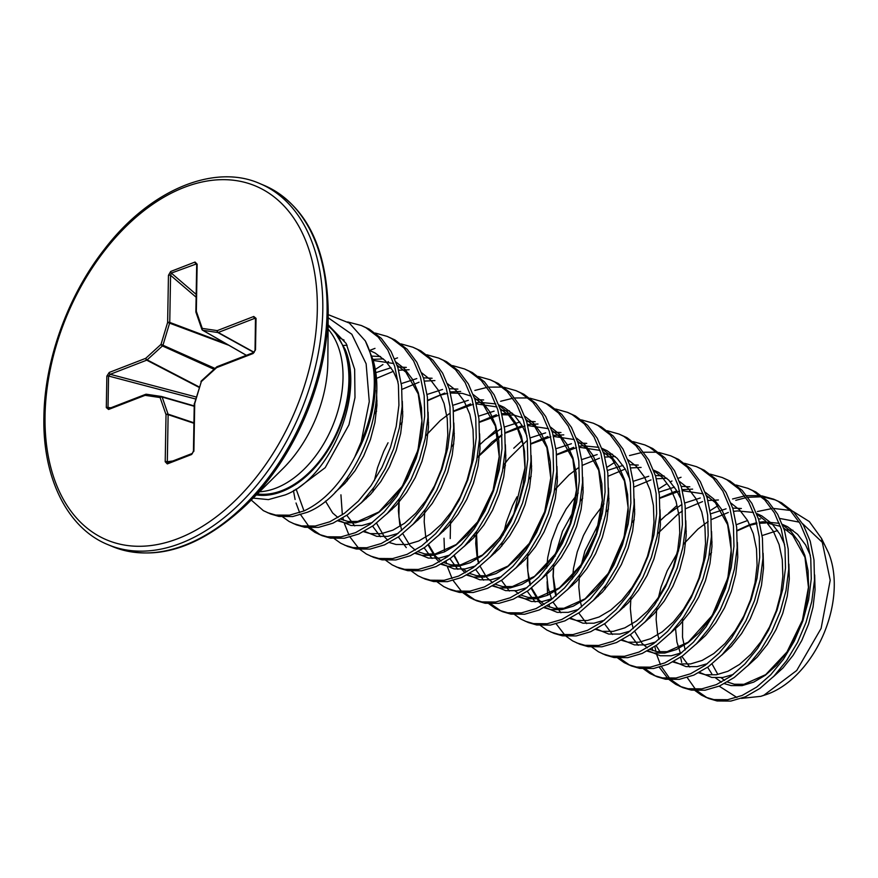 <?xml version="1.0" encoding="UTF-8"?>
<svg xmlns="http://www.w3.org/2000/svg" width="878" height="878" viewBox="0 0 878 878"><rect width="100%" height="100%" fill="white"/><g stroke="black" fill="none" stroke-linecap="round" stroke-linejoin="round"><path stroke-width="1.32" d="M257.375 493.941A92.486 59.583 -67.2 0 0 348.895 380.602A92.486 59.583 -67.2 0 0 335.901 333.892A92.486 59.583 -67.2 0 0 328.109 325.99M760.798 696.342L765.693 694.75A90.269 58.146 -67.2 0 0 768.81 693.642A90.269 58.146 -67.2 0 0 828.415 552.602L821.468 538.335L830.204 580.237L821.106 628.418L796.73 670.485L763.904 695.233L760.798 696.342L741.438 698.383M736.916 697.472L719.159 686.157M823.915 543.855L802.58 523.661M799.265 522.147L779.862 518.481M757.374 511.545L771.795 508.603M773.99 508.472L790.222 510.436M793.01 511.369L809.318 521.565L821.457 538.346M328.174 317.748L351.804 334.244L366.126 363.777L369.276 401.575L361.242 441.634A104.197 67.123 -67.2 0 0 365.303 340.905L372.941 359.585C389.25 413.099 352.078 495.126 307.223 512.302L292.714 516.538L278.952 516.429L270.622 513.992L263.356 510.645L251.218 500.032M296.095 489.024L303.997 510.941L289.499 515.177L275.736 515.068L267.406 512.631M761.863 495.872L773.737 499.209L781.585 502.809L793.723 512.083L803.403 525.077L810.24 541.243L813.983 559.89L814.488 580.226L811.788 601.375L806.026 622.414L797.509 642.466L786.622 660.64L773.902 676.181L759.92 688.418L745.345 696.836L730.836 701.072L717.074 700.962L708.744 698.526L701.478 695.167L695.025 690.58M707.152 697.812L696.88 690.679M695.541 689.351L687.233 677.553M681.668 662.319L680.615 657.249M773.737 499.209L778.369 501.448L790.496 510.722L800.176 523.716L807.025 539.882L810.756 558.54L811.272 578.865L808.561 600.014L802.81 621.064L794.283 641.105L783.406 659.29L770.675 674.831L756.704 687.068L742.119 695.475L727.621 699.711L713.858 699.601L705.528 697.165M736.093 485.007L747.957 488.355L755.815 491.954L767.954 501.228L777.634 514.223L784.471 530.389L788.203 549.035L788.718 569.372L786.019 590.521L780.257 611.56L771.729 631.611L760.853 649.786L748.122 665.326L734.151 677.564L719.576 685.981L705.067 690.218L691.304 690.108L682.974 687.672L675.709 684.313L669.255 679.726M681.383 686.958L671.11 679.824M669.771 678.496L661.463 666.698M660.443 664.624L656.832 654.977M655.899 651.465L654.845 646.395M654.33 643.124L654.253 642.575M747.957 488.355L752.6 490.593L764.727 499.867L774.407 512.862L781.244 529.028L784.987 547.685L785.492 568.011L782.792 589.16L777.041 610.21L768.513 630.25L757.626 648.436L744.906 663.977L730.924 676.203L716.349 684.62L701.84 688.857L688.089 688.747L679.759 686.311M667.884 678.475L659.312 667.313M652.793 650.576L652.222 648.118M710.104 510.678L717.974 505.662M710.324 474.153L722.188 477.5L730.046 481.1L742.184 490.363L751.853 503.368L758.702 519.535L762.433 538.181L762.949 558.518L760.238 579.667L754.487 600.706L745.96 620.757L735.084 638.932L722.353 654.472L708.381 666.709L693.796 675.127L679.298 679.363L665.535 679.254L657.205 676.817L649.939 673.459L643.486 668.86M655.614 676.104L645.33 668.97M722.188 477.5L726.819 479.739L738.958 489.013L748.638 502.007L755.475 518.174L759.218 536.831L759.722 557.157L757.023 578.306L751.261 599.356L742.744 619.396L731.857 637.582L719.137 653.122L705.155 665.348L690.58 673.766L676.071 678.003L662.308 677.893L653.978 675.456M668.399 513.334L676.828 505.596M684.544 463.299L696.419 466.646L704.277 470.246L716.404 479.509L726.084 492.514L732.921 508.68L736.664 527.327L737.169 547.663L734.469 568.812L728.718 589.851L720.19 609.892L709.303 628.077L696.583 643.618L682.601 655.855L668.026 664.262L653.517 668.509L639.766 668.399L631.436 665.963L624.159 662.605L617.717 658.006M629.833 665.25L619.561 658.116M696.419 466.646L701.05 468.885L713.188 478.159L722.868 491.153L729.706 507.319L733.437 525.977L733.953 546.303L731.253 567.451L725.491 588.501L716.964 608.542L706.088 626.727L693.357 642.257L679.385 654.494L664.811 662.912L650.302 667.148L636.539 667.039L628.209 664.602M658.566 488.969L666.435 483.954M670.375 481.824L671.999 481.012M678.233 478.29L681.032 477.27M658.774 452.444L670.649 455.792L678.496 459.392L690.635 468.654L700.315 481.649L707.152 497.826L710.895 516.473L711.399 536.809L708.7 557.947L702.938 578.997L694.421 599.037L683.534 617.223L670.814 632.764L656.832 645.001L642.257 653.408L627.748 657.655L613.985 657.545L605.655 655.109L598.39 651.75L591.937 647.152M670.649 455.792L675.281 458.031L687.419 467.305L697.088 480.299L703.936 496.465L707.668 515.112L708.184 535.448L705.473 556.597L699.722 577.636L691.195 597.688L680.318 615.862L667.587 631.403L653.616 643.64L639.03 652.058L624.532 656.294L610.77 656.184L602.44 653.748M633.005 441.59L644.869 444.937L652.727 448.537L664.865 457.8L674.545 470.795L681.383 486.972L685.114 505.618L685.63 525.955L682.93 547.093L677.168 568.143L668.641 588.183L657.765 606.369L645.034 621.909L631.062 634.146L616.488 642.553L601.979 646.79L588.216 646.691L579.886 644.254L572.621 640.896L566.167 636.298M644.869 444.937L649.511 447.176L661.639 456.45L671.319 469.445L678.156 485.611L681.899 504.257L682.404 524.594L679.704 545.743L673.953 566.782L665.425 586.833L654.538 605.008L641.818 620.548L627.836 632.786L613.261 641.203L598.752 645.44L585 645.33L576.67 642.894M564.795 635.046L556.224 623.896M549.705 607.159L549.134 604.701M548.53 601.617L548.289 600.146M547.576 594.669L547.104 581.653M607.016 467.261L614.885 462.245M607.236 430.736L619.1 434.083L626.958 437.683L639.096 446.946L648.765 459.94L655.614 476.117L659.345 494.764L659.861 515.101L657.161 536.238L651.399 557.289L642.872 577.329L631.995 595.514L619.264 611.055L605.293 623.292L590.707 631.699L576.209 635.935L562.447 635.837L554.117 633.4L546.851 630.042L540.398 625.443M619.1 434.083L623.731 436.322L635.87 445.596L645.549 458.59L652.387 474.757L656.129 493.403L656.634 513.74L653.934 534.889L648.173 555.928L639.656 575.979L628.769 594.154L616.049 609.694L602.067 621.931L587.492 630.349L572.983 634.585L559.22 634.476L550.89 632.039M581.455 419.882L593.33 423.218L601.189 426.829L613.316 436.092L622.996 449.086L629.833 465.263L633.576 483.91L634.081 504.246L631.381 525.384L625.63 546.434L617.102 566.475L606.215 584.66L593.495 600.201L579.513 612.438L564.938 620.845L550.44 625.081L536.678 624.982L528.347 622.546L521.071 619.188L514.629 614.589M593.33 423.218L597.962 425.468L610.1 434.742L619.78 447.736L626.618 463.902L630.349 482.549L630.865 502.885L628.165 524.034L622.403 545.073L613.876 565.125L602.999 583.299L590.268 598.84L576.297 611.077L561.722 619.495L547.213 623.731L533.451 623.621L525.121 621.185M555.686 409.027L567.561 412.364L575.419 415.963L587.547 425.237L597.227 438.232L604.064 454.398L607.806 473.055L608.311 493.392L605.611 514.53L599.85 535.58L591.333 555.62L580.446 573.806L567.726 589.347L553.744 601.584L539.169 609.99L524.66 614.227L510.897 614.117L502.567 611.692L495.302 608.333L488.848 603.735M500.976 610.967L490.703 603.845M474.01 537.38L474.427 534.406M503.599 465.164L508.955 458.371L527.382 440.218M567.561 412.364L572.193 414.614L584.331 423.887L594 436.882L600.848 453.048L604.58 471.695L605.096 492.031L602.396 513.18L596.634 534.219L588.106 554.27L577.23 572.445L564.499 587.986L550.528 600.223L535.942 608.641L521.444 612.877L507.682 612.767L499.352 610.331M513.773 448.208L522.201 440.46M529.917 398.173L541.781 401.509L549.639 405.109L561.777 414.383L571.457 427.377L578.295 443.544L582.026 462.201L582.542 482.538L579.842 503.676L574.08 524.726L565.553 544.766L554.676 562.952L541.945 578.492L527.974 590.729L513.4 599.136L498.891 603.373L485.128 603.263L476.798 600.837L469.532 597.479L463.079 592.88M475.207 600.113L464.934 592.99M541.781 401.509L546.423 403.759L558.551 413.022L568.231 426.028L575.068 442.194L578.811 460.84L579.315 481.177L576.616 502.326L570.865 523.365L562.337 543.416L551.45 561.591L538.73 577.131L524.748 589.368L510.173 597.786L495.675 602.023L481.912 601.913L473.582 599.476M461.707 591.629L453.136 580.479M452.071 578.503L447.506 567.023M446.617 563.742L446.046 561.272M445.442 558.199L445.201 556.729M444.487 551.252L444.016 538.236M488.003 437.343L496.432 429.605M504.148 387.319L516.012 390.655L523.87 394.255L536.008 403.529L545.688 416.523L552.525 432.689L556.257 451.347L556.773 471.684L554.073 492.821L548.311 513.871L539.783 533.912L528.907 552.097L516.176 567.638L502.205 579.875L487.619 588.282L473.121 592.518L459.359 592.409L451.029 589.972L443.763 586.625L437.31 582.026M516.012 390.655L520.654 392.905L532.781 402.168L542.461 415.173L549.299 431.339L553.041 449.986L553.546 470.323L550.846 491.471L545.084 512.511L536.568 532.562L525.681 550.736L512.961 566.277L498.978 578.514L484.404 586.932L469.895 591.168L456.132 591.059L447.802 588.622M478.378 376.464L490.242 379.801L498.1 383.401L510.228 392.675L519.908 405.669L526.745 421.835L530.488 440.493L530.992 460.829L528.293 481.967L522.542 503.017L514.014 523.058L503.127 541.243L490.407 556.784L476.425 569.021L461.85 577.428L447.352 581.664L433.589 581.554L425.259 579.118L417.983 575.77L411.541 571.172M490.242 379.801L494.874 382.051L507.012 391.314L516.692 404.308L523.529 420.485L527.261 439.132L527.777 459.468L525.077 480.606L519.315 501.656L510.787 521.697L499.911 539.882L487.18 555.423L473.209 567.66L458.634 576.067L444.125 580.314L430.363 580.204L422.033 577.768M452.598 365.61L464.473 368.947L472.331 372.546L484.458 381.82L494.138 394.815L500.976 410.981L504.718 429.638L505.223 449.964L502.523 471.113L496.761 492.163L488.245 512.203L477.358 530.389L464.638 545.929L450.655 558.167L436.081 566.573L421.572 570.81L407.82 570.7L399.479 568.264L392.214 564.916L385.76 560.318M464.473 368.947L469.104 371.196L481.243 380.459L490.923 393.454L497.76 409.631L501.492 428.277L502.007 448.614L499.308 469.752L493.546 490.802L485.018 510.842L474.142 529.028L461.411 544.569L447.44 556.806L432.854 565.212L418.356 569.449L404.593 569.35L396.263 566.914M426.829 354.756L438.693 358.092L446.551 361.692L458.689 370.966L468.369 383.96L475.207 400.127L478.938 418.784L479.454 439.11L476.754 460.259L470.992 481.309L462.465 501.349L451.588 519.535L438.857 535.075L424.886 547.301L410.311 555.719L395.802 559.955L382.04 559.846L373.71 557.409L366.444 554.062L359.991 549.463M438.693 358.092L443.335 360.342L455.462 369.605L465.142 382.599L471.98 398.777L475.722 417.423L476.227 437.76L473.527 458.898L467.776 479.948L459.249 499.988L448.362 518.174L435.642 533.714L421.659 545.951L407.085 554.358L392.587 558.595L378.824 558.496L370.494 556.059M358.619 548.212L350.048 537.062M348.983 535.086L344.417 523.606M343.528 520.314L342.958 517.855M342.354 514.782L340.927 494.819M401.059 343.902L412.923 347.238L420.781 350.838L432.92 360.112L442.6 373.106L449.437 389.272L453.169 407.93L453.685 428.255L450.985 449.404L445.223 470.454L436.695 490.495L425.819 508.68L413.088 524.221L399.117 536.447L384.531 544.865L370.033 549.101L356.27 548.991L347.94 546.555L340.675 543.208L334.222 538.609M412.923 347.238L417.566 349.488L429.693 358.751L439.373 371.745L446.211 387.922L449.953 406.569L450.458 426.906L447.758 448.043L441.996 469.093L433.48 489.134L422.592 507.319L409.872 522.86L395.89 535.097L381.315 543.504L366.806 547.74L353.055 547.642L344.714 545.205M375.071 369.572L382.94 364.557M386.891 362.416L388.504 361.615M394.749 358.882L397.536 357.862M375.29 333.047L387.154 336.384L395.012 339.984L407.14 349.257L416.82 362.252L423.657 378.418L427.399 397.075L427.915 417.401L425.204 438.55L419.454 459.6L410.926 479.64L400.039 497.826L387.319 513.367L373.337 525.593L358.762 534.011L344.264 538.247L330.501 538.137L322.171 535.701L314.906 532.353L308.452 527.755M320.569 534.987L310.296 527.854M308.968 526.526L300.66 514.738M299.639 512.653L296.029 503.006M295.096 499.494L293.45 490.681M369.879 350.333L374.983 348.368M387.154 336.384L391.786 338.634L403.924 347.897L413.604 360.891L420.441 377.068L424.173 395.715L424.689 416.051L421.989 437.189L416.227 458.239L407.699 478.28L396.823 496.465L384.092 512.006L370.121 524.243L355.546 532.65L341.037 536.886L327.274 536.787L318.944 534.351M347.688 321.941L361.385 325.529L369.243 329.129L381.37 338.403L391.05 351.398L397.888 367.564L401.63 386.221L402.135 406.547L399.435 427.696L393.673 448.746L385.157 468.786L374.269 486.961L361.549 502.501L347.567 514.738L332.992 523.156L318.484 527.393L304.732 527.283L296.402 524.846L289.125 521.499L282.672 516.901M361.385 325.529L366.016 327.768L378.155 337.042L387.835 350.037L394.672 366.203L398.403 384.86L398.919 405.197L396.219 426.335L390.458 447.385L381.93 467.425L371.054 485.611L358.323 501.151L344.352 513.389L329.766 521.795L315.268 526.032L301.505 525.922L293.175 523.497M735.797 500.339L745.949 497.639M747.99 497.299L761.467 496.794M763.289 496.981L775.329 499.911M732.57 498.978L744.764 495.938M746.772 495.664L760.074 495.62M629.482 455.561L641.675 452.521M643.684 452.247L656.985 452.203M500.625 401.279L512.818 398.25M514.826 397.975L528.128 397.932M474.855 390.425L487.049 387.396M489.057 387.121L502.348 387.077M252.919 498.1L268.416 499.615L285.152 494.929C329.854 478.236 364.886 395.835 345.175 349.378L335.901 333.892M256.398 494.907A93.606 60.297 -67.2 0 0 281.816 491.603A93.606 60.297 -67.2 0 0 345.175 349.378M365.303 340.905L349.323 323.049L328.196 314.642M303.997 510.941C323.927 501.536 340.851 483.569 354.745 457.032L361.242 441.634M256.047 318.363A1.569 0.637 1 0 0 255.586 318.802L255.586 318.802A1.569 0.637 1 0 0 255.707 319.054L254.752 318.341A1.569 1.021 -111.2 0 1 253.775 316.486L256.047 318.363L255.498 349.817L253.127 353.505L216.614 367.641L201.336 381.59L194.718 403.54L193.906 450.633L191.689 454.464L167.303 463.913L165.207 461.74L166.019 414.646A1.569 0.977 -19.1 0 1 168.06 414.131A1.569 0.933 108.5 0 1 168.137 414.646L167.314 461.74L168.005 462.871A1.569 1.021 68.8 0 0 167.841 462.915L167.841 462.915A1.569 1.021 68.8 0 0 167.303 463.913M193.928 423.284L168.137 414.646A1.569 0.637 -179 0 0 166.019 414.646L160.092 397.558L145.1 395.33L108.587 409.466L106.304 407.59A1.569 0.637 1 0 1 108.016 407.48L109.618 408.468M106.304 407.59L106.853 376.135L109.234 372.448A1.569 1.021 68.8 0 0 110.211 374.302L108.565 376.025L108.016 407.48L110.924 407.776M109.234 372.448L145.748 358.312L161.025 344.363L167.632 322.413L168.455 275.319L170.661 271.489A1.569 1.021 68.8 0 0 171.32 273.091L170.573 275.319L169.75 322.413A1.569 0.911 110.6 0 1 169.652 322.994L163.045 344.944A1.569 0.9 114.3 0 1 162.43 345.943L147.153 359.892L199.306 387M170.661 271.489L195.048 262.039L197.155 264.201A1.569 0.637 -179 0 0 196.694 264.64L195.871 311.745A1.569 0.637 -179 0 0 195.937 311.931M167.808 462.925L192.227 453.465A1.569 1.021 68.8 0 0 191.689 454.464M194.225 406.284L162.134 397.032A1.569 0.977 -19.1 0 0 160.092 397.558A1.569 1.185 -81.6 0 1 161.552 396.494A1.569 0.977 106.1 0 1 161.629 396.516A1.569 0.977 106.1 0 1 162.134 397.032L168.06 414.131L193.928 422.79M108.587 409.466A1.569 1.021 -111.2 0 1 109.124 408.468L109.026 408.511M196.54 263.883L171.32 273.091L196.178 294.393M253.841 352.418L217.821 332.532L202.829 330.304A1.569 1.032 119.8 0 1 202.236 329.766A1.569 0.977 -19.1 0 1 201.885 329.371A1.569 0.977 -19.1 0 1 202.258 328.394L217.261 330.622L253.775 316.486M172.812 460.983L167.314 461.74A1.569 0.637 -179 0 0 165.207 461.74M161.717 396.538L194.225 405.921L161.629 396.516A1.569 1.569 0 0 0 161.431 396.472L146.439 394.244A1.569 1.569 0 0 0 145.638 394.332A1.569 1.021 -111.2 0 0 145.1 395.33A1.569 1.185 -81.6 0 1 146.56 394.266L161.311 396.461M192.403 453.432A1.569 1.021 68.8 0 0 192.227 453.465L193.434 451.072A1.569 0.637 1 0 1 193.906 450.633M193.808 451.49A1.569 0.637 1 0 1 193.434 451.072L194.257 403.968A1.569 0.637 1 0 1 194.718 403.54L194.323 403.551A1.569 1.569 0 0 0 194.257 403.968A1.569 0.637 1 0 0 194.631 404.385M109.124 408.468L145.638 394.332A1.569 1.021 -111.2 0 1 145.978 394.288M194.455 403.671L201.336 381.59A1.569 0.702 47.6 0 1 201.38 380.898A1.569 1.569 0 0 0 200.941 381.601L201.26 381.831M106.853 376.135A1.569 0.637 1 0 1 108.565 376.025L195.695 399.018M201.94 380.854A1.569 0.702 47.6 0 0 201.38 380.898L216.657 366.949A1.569 0.702 47.6 0 0 216.614 367.641A1.569 1.021 68.8 0 1 217.151 366.642A1.569 1.569 0 0 0 216.657 366.949A1.569 0.702 47.6 0 1 216.855 366.861M199.185 387.428L146.725 360.167A1.569 1.021 68.8 0 1 145.748 358.312A1.569 0.702 47.6 0 0 147.153 359.892A1.569 0.933 117.5 0 1 146.725 360.167L110.211 374.302L196.299 397.021M215.022 368.442L161.025 344.363A1.569 0.702 47.6 0 0 162.43 345.943L214.078 369.298M254.159 352.495A1.569 1.021 68.8 0 0 253.665 352.506L253.665 352.506A1.569 1.021 68.8 0 0 253.127 353.505M255.158 350.509A1.569 0.637 1 0 1 255.037 350.256L255.037 350.256A1.569 0.637 1 0 1 255.498 349.817M225.734 343.496L169.75 322.413A1.569 0.637 1 0 0 167.632 322.413L228.851 345.284M168.455 275.319A1.569 0.637 1 0 1 170.573 275.319L196.123 297.214M255.575 319.318L254.752 318.341L218.238 332.477A1.569 0.966 118.9 0 1 217.821 332.532A1.569 1.185 -81.6 0 1 217.261 330.622A1.569 1.021 -111.2 0 0 218.238 332.477L254.06 352.254M195.048 262.039A1.569 1.021 68.8 0 0 195.706 263.652L196.694 264.728M246.422 355.316L202.829 330.304A1.569 1.185 -81.6 0 1 202.258 328.394L196.332 311.306A1.569 0.637 -179 0 0 195.871 311.745A1.569 1.569 0 0 0 195.959 312.283A1.569 0.977 -19.1 0 1 196.332 311.306L197.155 264.201M196.31 312.667A1.569 0.977 -19.1 0 1 195.959 312.283L201.885 329.371A1.569 1.569 0 0 0 202.588 330.216L246.367 355.338M259.559 491.768A92.486 59.583 -67.2 0 0 343.013 378.122A92.486 59.583 -67.2 0 0 328.087 329.063M328.218 310.966A194.718 125.433 -67.2 0 1 328.196 313.27A194.718 125.433 -67.2 0 1 246.707 504.51L282.716 468.808A107.785 69.428 -67.2 0 0 327.823 362.954A107.785 69.428 -67.2 0 0 327.845 361.681L328.218 310.966C326.868 246.4 305.533 204.552 264.201 185.423L259.932 183.623C214.781 163.319 150.182 189.297 104.361 249.33C67.825 295.787 44.569 360.254 43.9 416.765C42.407 479.059 68.243 528.655 107.884 544.623A195.86 126.169 -67.2 0 0 248.628 494.599A195.86 126.169 -67.2 0 0 322.797 310.351A195.86 126.169 -67.2 0 0 259.932 183.623M246.707 504.51C199.558 548.662 154.715 562.633 112.154 546.423A195.86 126.169 -67.2 0 0 252.897 496.388A195.86 126.169 -67.2 0 0 327.066 312.151A195.86 126.169 -67.2 0 0 264.201 185.423M45.041 415.689A191.986 123.666 -67.2 0 0 178.113 538.554A191.986 123.666 -67.2 0 0 317.309 310.263A191.986 123.666 -67.2 0 0 184.248 187.387A191.986 123.666 -67.2 0 0 45.041 415.689M293.768 490.484L296.259 489.452L325.2 467.678L348.972 424.787L354.986 397.602L354.646 369.342L346.151 343.463L328.12 324.794M372.941 359.585A104.46 67.288 112.8 0 1 354.745 457.032M338.699 337.448L344.121 340.126M343.43 345.46L347.106 345.23M371.932 356.117L380.558 356.545M396.011 362.054L404.56 368.793L412.561 379.395L418.268 392.576L421.462 407.754L422.044 424.304L420.013 441.513L415.514 458.645L408.764 474.954L400.105 489.759L389.953 502.425L378.791 512.412L367.136 519.304L355.535 522.805L344.549 522.783L337.832 520.83M375.543 372.744L391.028 367.717M397.712 366.971L406.327 367.399M421.791 372.909L430.33 379.647L438.341 390.249L444.048 403.43L447.231 418.608L447.813 435.159L445.783 452.368L441.283 469.5L434.533 485.808L425.874 500.625L415.722 513.279L404.56 523.266L392.905 530.158L381.315 533.659L370.318 533.637L363.602 531.684M354.745 525.911L346.81 515.287M340.444 487.806L340.423 486.533M375.883 402.069L377.046 400.917M401.312 383.598L416.798 378.583M423.481 377.825L432.108 378.253M447.56 383.763L456.099 390.501L464.111 401.103L469.818 414.284L473.012 429.463L473.582 446.013L471.563 463.222L467.052 480.354L460.302 496.674L451.654 511.479L441.491 524.144L430.33 534.12L418.674 541.013L407.085 544.514L396.088 544.492L389.371 542.538M380.514 536.765L372.579 526.141M366.214 498.66L366.192 497.387M401.652 412.934L402.815 411.771M427.081 394.463L442.567 389.437M449.251 388.68L457.877 389.108M473.33 394.617L481.879 401.356L489.88 411.958L495.587 425.139L498.781 440.328L499.352 456.878L497.332 474.076L492.821 491.208L486.083 507.528L477.423 522.333L467.272 534.998L456.099 544.975L444.455 551.867L432.854 555.368L421.868 555.346L415.14 553.392M406.284 547.62L398.36 536.996M391.994 509.514L391.961 508.241M427.421 423.789L428.585 422.625M452.861 405.318L468.336 400.291M475.02 399.545L483.646 399.962M499.099 405.471L507.649 412.21L515.649 422.812L521.356 435.993L524.55 451.182L525.132 467.733L523.101 484.93L518.602 502.062L511.852 518.382L503.193 533.187L493.041 545.853L481.879 555.84L470.224 562.721L458.623 566.222L447.637 566.211L440.921 564.247M432.053 558.474L424.129 547.85M417.763 520.369L417.741 519.096M453.191 434.643L454.354 433.48M478.631 416.172L494.105 411.145M500.8 410.399L509.416 410.816M524.879 416.326L533.418 423.064L541.43 433.677L547.137 446.847L550.319 462.037L550.901 478.587L548.871 495.785L544.371 512.917L537.621 529.236L528.962 544.042L518.81 556.707L507.649 566.694L495.993 573.575L484.404 577.076L473.407 577.065L466.69 575.101M457.833 569.328L449.898 558.704M443.533 531.223L443.511 529.961M478.971 445.497L485.325 439.56L501.514 428.453M504.4 427.026L519.886 422M526.57 421.253L535.196 421.67M550.649 427.18L559.187 433.93L567.199 444.531L572.906 457.701L576.1 472.891L576.67 489.441L574.651 506.65L570.14 523.771L563.391 540.091L554.731 554.896L544.579 567.561L533.418 577.548L521.762 584.43L510.173 587.931L499.176 587.92L492.459 585.955M483.602 580.182L475.667 569.559M469.302 542.077L469.28 540.815M504.74 456.351L505.904 455.188M530.169 437.881L545.655 432.854M552.339 432.108L560.965 432.525M576.418 438.034L584.957 444.784L592.968 455.386L598.675 468.556L601.869 483.745L602.44 500.295L600.42 517.504L595.91 534.625L589.171 550.945L580.512 565.75L570.36 578.415L559.187 588.403L547.543 595.284L535.942 598.785L524.956 598.774L518.229 596.81M509.372 591.037L501.448 580.413M495.082 552.931L495.049 551.669M530.51 467.206L531.673 466.042M555.95 448.735L571.424 443.708M578.108 442.962L586.734 443.379M602.187 448.888L610.737 455.638L618.738 466.24L624.445 479.41L627.638 494.599L628.22 511.15L626.19 528.358L621.69 545.479L614.94 561.799L606.281 576.605L596.129 589.27L584.967 599.257L573.312 606.138L561.711 609.639L550.726 609.628L544.009 607.664M535.141 601.891L527.217 591.267M520.852 563.786L520.819 562.524M556.279 478.06L557.442 476.897M581.719 459.589L597.194 454.563M603.888 453.816L612.504 454.233M627.968 459.743L636.506 466.492L644.518 477.094L650.225 490.264L653.408 505.454L653.989 522.004L651.959 539.213L647.459 556.334L640.71 572.654L632.05 587.459L621.898 600.124L610.737 610.111L599.081 616.993L587.492 620.505L576.495 620.483L569.778 618.518M560.921 612.745L552.986 602.121M551.68 599.378L548.07 587.766L546.599 573.378M546.687 567.989L547.74 557.475L551.483 540.991L557.706 524.594L566.167 508.999L578.185 493.041M582.059 488.914L583.222 487.751M607.488 470.443L622.974 465.417M629.658 464.671L638.284 465.088M653.737 470.597L662.275 477.347L670.287 487.948L675.994 501.118L679.188 516.308L679.759 532.858L677.728 550.067L673.228 567.188L666.479 583.508L657.82 598.313L647.668 610.978L636.506 620.965L624.851 627.847L613.261 631.359L602.264 631.337L595.547 629.372M586.691 623.6L578.756 612.976M572.39 585.505L572.368 584.232M572.467 578.843L573.51 568.329L577.252 551.856L583.475 535.448L591.937 519.853L603.965 503.895M607.828 499.769L608.992 498.605M633.257 481.298L648.743 476.271M655.427 475.525L664.053 475.942M679.506 481.451L688.045 488.201L696.056 498.803L701.763 511.973L704.957 527.162L705.528 543.712L703.508 560.921L698.998 578.042L692.259 594.362L683.6 609.167L673.448 621.833L662.275 631.82L650.62 638.701L639.03 642.213L628.044 642.191L621.317 640.227M612.46 634.454L604.536 623.83M598.159 596.36L598.137 595.086M633.598 510.623L634.761 509.459M659.038 492.152L674.513 487.125M681.196 486.379L689.823 486.796M705.275 492.306L713.825 499.055L721.826 509.657L727.533 522.827L730.726 538.016L731.308 554.567L729.278 571.776L724.778 588.897L718.028 605.216L709.369 620.022L699.217 632.687L688.056 642.674L676.4 649.555L664.8 653.067L653.814 653.045L647.097 651.081M638.229 645.308L630.305 634.684M623.94 607.214L623.907 605.941M659.367 521.477L665.733 515.54L681.921 504.444M684.807 503.006L700.282 497.98M706.977 497.233L709.051 497.189M731.056 503.16L739.594 509.909L747.606 520.511L753.302 533.681L756.496 548.871L757.077 565.421L755.047 582.63L750.547 599.751L743.798 616.071L735.138 630.876L724.987 643.541L713.825 653.528L702.17 660.421L690.58 663.922L679.583 663.9L672.866 661.935M660.223 652.047L656.075 645.539M649.709 618.068L649.687 616.795M685.147 532.331L686.311 531.168M710.576 513.86L726.062 508.834M732.746 508.088L741.372 508.505M756.825 514.014L765.364 520.764L773.375 531.366L779.082 544.536L782.276 559.725L782.847 576.275L780.816 593.484L776.317 610.616L769.567 626.925L760.908 641.73L750.756 654.395L739.594 664.383L727.939 671.275L716.349 674.776L705.352 674.754L698.636 672.789M689.779 667.028L681.844 656.393M680.538 653.649L676.927 642.037L675.456 627.649M710.917 543.186L712.08 542.022M736.346 524.715L746.794 520.83M758.515 518.942L760.589 518.898M782.594 524.868L791.133 531.618L799.145 542.22L804.852 555.39L808.045 570.579L808.616 587.13L806.597 604.338L802.086 621.47L795.336 637.779L786.688 652.584L776.536 665.25L765.364 675.237L753.708 682.129L742.119 685.63L731.133 685.608L724.405 683.644M721.409 682.173L715.548 677.882M711.762 673.755L707.613 667.247M762.115 535.569L777.601 530.542M784.284 529.796L792.911 530.224M376.541 390.414L376.936 405.318L374.917 422.516L370.406 439.648L363.657 455.967L355.008 470.773L344.856 483.438L335.089 492.36M370.011 350.662L375.235 353.077L385.233 360.649L393.234 371.251L398.008 381.656M402.311 401.268L402.717 416.172L400.686 433.37L396.176 450.502L389.437 466.822L380.778 481.627L370.626 494.292L360.858 503.215M372.887 359.387L383.368 358.882M428.091 412.122L428.486 427.026L426.456 444.224L421.956 461.356L415.206 477.676L406.547 492.481L396.395 505.146L386.627 514.069M372.437 522.509L361.977 525.516L350.991 525.505L338.645 520.391M376.157 378.528L393.289 371.35M398.656 370.242L409.137 369.737M453.86 422.976L454.255 437.881L452.225 455.089L447.725 472.21L440.975 488.53L432.316 503.335L422.164 516.001L412.408 524.923M398.217 533.363L387.758 536.37L376.761 536.359L364.414 531.245M347.139 480.914L347.447 477.588M374.215 413.944L376.541 411.113M401.926 389.382L419.058 382.204M424.425 381.096L434.917 380.591M479.629 433.831L480.025 448.735L478.005 465.944L473.494 483.065L466.745 499.384L458.096 514.19L447.945 526.855L438.177 535.778M387.835 540.266L384.388 536.831L376.541 523.178M372.909 491.768L373.227 488.442M374.368 480.65L377.518 467.722L383.741 451.325L388.043 442.786M399.995 424.798L402.311 421.967M427.696 400.236L444.828 393.059M450.205 391.95L460.687 391.445M505.399 444.685L505.805 459.589L503.774 476.798L499.264 493.919L492.525 510.239L483.866 525.044L473.714 537.709L463.946 546.632M449.755 555.072L439.296 558.079L428.31 558.068L415.952 552.953M399.852 525.231L398.403 510.886L398.996 499.297M425.764 435.653L440.229 420.562L449.536 413.527M453.476 411.091L470.608 403.913M475.975 402.804L479.794 402.354L495.807 403.913M498.913 404.956L504.093 407.348L514.091 414.932L522.092 425.534L526.877 435.927M531.179 455.539L531.574 470.443L529.544 487.652L525.044 504.773L518.294 521.093L509.635 535.898L499.483 548.563L489.715 557.486M475.525 565.926L465.066 568.944L454.08 568.922L441.722 563.808M439.373 561.975L435.927 558.54L428.091 544.887M427.048 541.759L425.654 536.206L424.184 521.741L424.765 510.151M479.245 421.945L496.377 414.767M501.744 413.659L512.225 413.154M556.948 466.394L557.343 481.298L555.313 498.506L550.813 515.627L544.064 531.947L535.404 546.753L525.253 559.418L515.496 568.34M501.305 576.78L490.846 579.798L479.849 579.776L467.502 574.662M465.153 572.829L461.707 569.394L453.86 555.741M450.227 538.565L450.535 521.005M477.303 457.361L491.768 442.271L502.007 434.632M505.015 432.799L522.147 425.621M527.513 424.513L538.005 424.008M582.718 477.248L583.113 492.152L581.093 509.361L576.583 526.482L569.833 542.802L561.185 557.607L551.033 570.272L541.265 579.195M527.074 587.634L516.615 590.653L505.618 590.631L493.271 585.516M478.587 563.467L477.193 557.914L475.722 543.46L476.315 531.859M503.083 468.215L505.399 465.384M530.784 443.653L547.916 436.476M553.294 435.367L563.775 434.862M608.487 488.102L608.893 503.006L606.863 520.215L602.352 537.336L595.613 553.656L586.954 568.461L576.802 581.126L567.034 590.049M552.844 598.489L542.385 601.507L531.399 601.485L519.041 596.371M501.777 546.05L502.084 542.714M503.237 534.921L506.376 522.004L512.598 505.596L517.021 496.827M528.852 479.07L531.168 476.238M556.553 454.508L573.696 447.33M579.063 446.222L582.882 445.772L598.895 447.341M601.99 448.373L607.181 450.765L617.179 458.349L625.18 468.951L629.954 479.344M634.267 498.956L634.662 513.86L632.632 531.069L628.132 548.19L621.383 564.51L612.723 579.315L602.571 591.981L592.804 600.903M578.613 609.343L568.154 612.361L557.168 612.339L544.81 607.236M542.461 605.392L539.015 601.957L531.179 588.304M530.136 585.176L528.743 579.623L527.261 565.169L527.854 553.568M554.622 489.924L569.087 474.833L578.207 467.93M582.333 465.362L599.465 458.184M604.832 457.076L615.313 456.571M660.036 509.811L660.432 524.715L658.401 541.924L653.901 559.056L647.152 575.364L638.493 590.17L628.341 602.835L618.584 611.757M604.393 620.197L593.934 623.215L582.937 623.193L570.59 618.09M555.906 596.03L554.512 590.477L553.041 576.023L553.623 564.422M608.103 476.216L625.235 469.039M630.602 467.93L641.094 467.425M653.539 470.081L658.72 472.474L668.718 480.057L676.729 490.659L680.132 497.53M685.806 520.676L686.201 535.569L684.181 552.778L679.671 569.91L672.921 586.219L664.262 601.024L654.11 613.689L644.353 622.612M630.163 631.052L619.703 634.07L608.706 634.048L596.36 628.944M581.675 606.885L580.281 601.342L578.811 586.877L579.403 575.277M633.872 487.07L651.004 479.893M656.371 478.784L666.863 478.28M711.575 531.53L711.97 546.423L709.951 563.632L705.44 580.764L698.701 597.073L690.042 611.878L679.89 624.543L670.123 633.466M655.932 641.906L645.473 644.924L634.487 644.902L622.129 639.799M604.854 589.467L605.172 586.131M631.94 522.487L634.256 519.666M659.641 497.925L676.784 490.747M682.151 489.639L692.632 489.134M737.355 542.385L737.75 557.278L735.72 574.486L731.22 591.618L724.471 607.927L715.811 622.732L705.66 635.398L695.892 644.331M681.701 652.76L671.242 655.778L660.256 655.756L647.898 650.653M633.225 628.593L631.831 623.051L630.349 608.586L630.942 596.985M685.422 508.779L702.554 501.601M707.92 500.493L718.402 499.988M763.125 553.239L763.52 568.132L761.489 585.341L756.99 602.473L750.24 618.781L741.581 633.587L731.429 646.252L721.672 655.186M707.481 663.625L697.022 666.632L686.025 666.611L673.678 661.507M658.994 639.447L657.6 633.905L656.129 619.44L656.711 607.839M657.863 600.058L661.013 587.13L667.236 570.722L678.617 550.736M683.479 544.195L697.944 529.105L708.184 521.466M711.191 519.633L728.323 512.456M733.69 511.347L737.509 510.908L753.533 512.467M756.627 513.498L761.808 515.891L771.806 523.475L779.818 534.076L784.592 544.481M788.894 564.093L789.289 578.986L787.259 596.195L782.759 613.327L776.009 629.636L767.35 644.441L757.198 657.106L747.441 666.04M733.251 674.48L722.792 677.487L711.795 677.465L699.448 672.361M736.96 530.488L749.977 524.539L756.726 522.706M759.459 522.201L763.289 521.762L779.302 523.321M782.397 524.364L787.577 526.745L797.575 534.329L805.587 544.931L810.361 555.335M814.663 574.947L815.058 589.84L813.039 607.049L808.528 624.181L801.79 640.49L793.13 655.295L782.978 667.96L773.211 676.894M168.005 462.871L192.084 453.553M217.645 366.631A1.569 1.021 68.8 0 0 217.151 366.642L253.665 352.506L255.037 350.256L255.487 318.308M112.154 546.423L107.884 544.623M712.025 663.933L717.37 673.558M721.134 677.706L724.58 680.384M727.379 681.986L734.315 684.236L743.973 684.302L765.715 674.633L786.973 651.992L802.393 620.274L808.451 587.305L804.972 557.343L792.68 535.207L783.736 528.084M780.388 526.361L767.548 523.123M765.594 523.025L759.744 523.255M756.957 523.639L750.064 525.253M749.395 525.461L736.993 530.938M711.553 552.46L709.205 555.313M682.645 618.485L682.513 637.219L685.147 649.983M685.784 541.605L683.435 544.459M656.865 607.631L656.557 610.989M682.436 511.018L678.793 513.432M678.529 513.619L657.666 533.604M634.717 631.37L641.972 643.3L647.262 647.821M650.06 649.424L656.942 651.663L667.115 651.663L688.231 642.18L712.212 615.5L727.84 577.965L731.22 549.935L727.632 524.704L715.329 502.611L706.417 495.51M703.08 493.798L682.425 490.692M679.638 491.065L659.685 498.375M634.234 519.897L631.886 522.75M605.326 585.922L605.019 589.281M608.465 509.042L606.116 511.896M601.232 518.448L584.913 551.022L580.698 567.254M579.557 575.068L579.25 578.426M582.696 498.188L580.347 501.042M575.463 507.594L562.491 531.278L554.929 556.4M553.777 564.214L553.239 576.319L556.29 595.712M556.926 487.334L554.578 490.176M527.7 556.718L527.777 571.007L530.521 584.858M531.629 587.953L538.862 599.85L544.173 604.404M546.983 606.007L554.216 608.311L563.983 608.256L585.044 598.84L608.344 573.312L624.038 537.347L628.132 507.627L624.423 480.903L612.098 459.029L603.329 452.093M599.992 450.381L579.337 447.275M576.55 447.648L556.597 454.947M531.146 476.48L528.808 479.322M514.958 590.861L518.404 593.55M521.203 595.152L528.106 597.402L537.753 597.468L559.451 587.854L580.863 565.048L596.338 533.067L602.286 500.164L598.73 470.301L586.427 448.285L577.559 441.239M574.212 439.527L553.568 436.421M550.78 436.794L530.817 444.092M505.377 465.625L503.028 468.468M476.469 531.651L477.621 558.21L478.971 563.149M480.079 566.233L486.642 577.384L492.635 582.696M495.433 584.298L502.644 586.592L512.401 586.548L534.515 576.374L555.061 554.237L570.107 523.606L576.495 489.781L572.851 459.084L560.504 437.277L551.79 430.385M548.443 428.662L527.799 425.567M525 425.94L505.048 433.238M502.029 435.038L477.259 457.614M450.699 520.786L450.381 524.155M454.31 555.379L458.579 563.533M463.419 569.153L466.855 571.841M469.664 573.444L476.611 575.694L486.291 575.749L508.055 566.036L529.291 543.383L544.689 511.698L550.758 478.049L546.895 447.648L534.504 426.192L526.021 419.53M522.673 417.807L513.871 415.085L502.018 414.712M499.231 415.085L479.278 422.384M453.838 443.917L451.49 446.759M424.919 509.931L424.612 513.301M428.541 544.525L435.312 555.917L441.085 560.987M443.895 562.589L450.952 564.861L460.654 564.872L482.571 554.962L499.78 537.698L513.817 514.036L524.967 467.875L523.288 445.146L516.648 426.236L508.669 415.261L500.24 408.676M496.904 406.953L476.249 403.858M473.461 404.231L453.509 411.53M428.058 433.063L425.72 435.905M399.15 499.077L398.93 516.868L401.652 530.575M402.761 533.67L410.026 545.6L415.316 550.133M418.115 551.735L424.985 553.974L435.17 553.974L456.275 544.503L477.588 521.905L493.074 490.187L499.209 456.527L495.401 426.093L483.482 405.021L474.471 397.822M471.124 396.099L462.399 393.388L450.48 393.004M447.692 393.377L440.8 395.001M440.13 395.21L427.729 400.675M373.38 488.223L373.073 491.592M376.519 411.354L374.171 414.196M347.611 477.369L347.293 480.738M325.453 501.108L332.685 513.015L337.997 517.57M340.807 519.172L348.05 521.477L357.818 521.411L378.89 511.984L402.278 486.302L417.961 450.129L421.967 420.54L418.213 393.937L405.866 372.14L397.152 365.259M393.816 363.536L373.161 360.441M196.518 263.861L196.694 264.64"/></g></svg>
